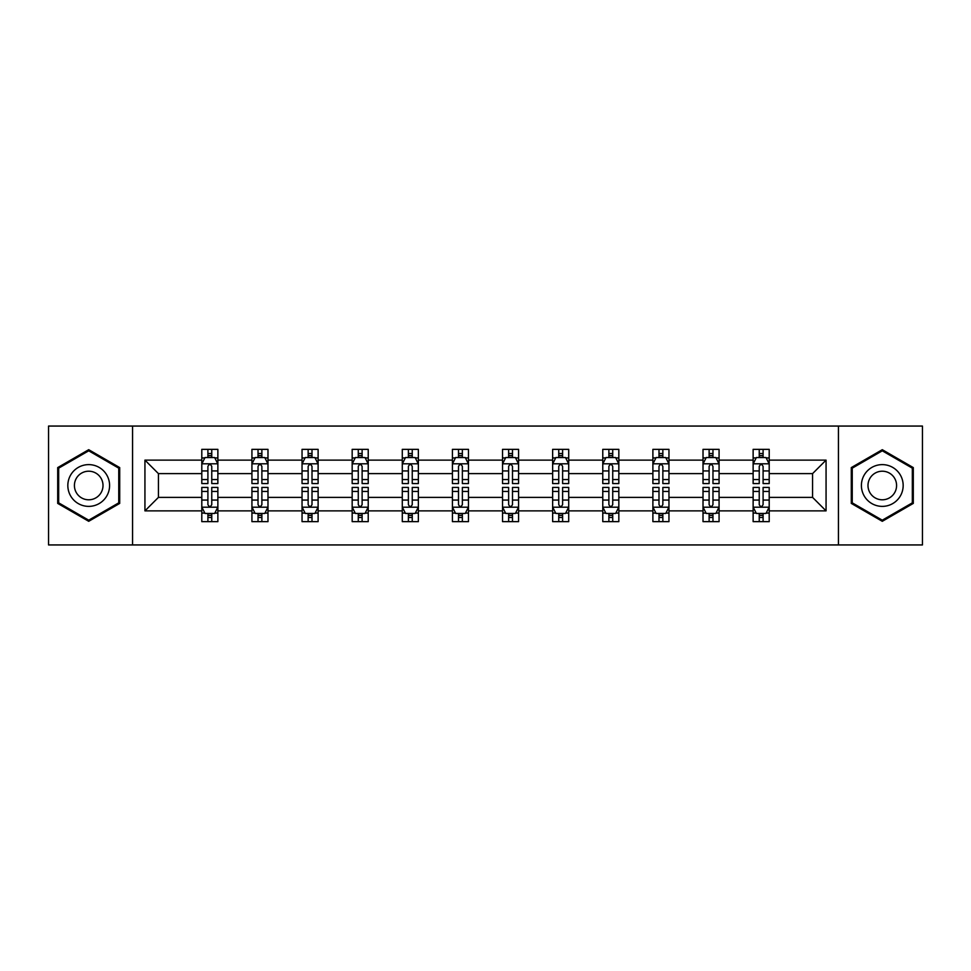 <?xml version="1.0" encoding="UTF-8"?>
<svg xmlns="http://www.w3.org/2000/svg" width="971" height="971" viewBox="0 0 971 971"><rect width="100%" height="100%" fill="white"/><g stroke="black" fill="none" stroke-linecap="round" stroke-linejoin="round"><path stroke-width="1.46" d="M838.434 544.937L922.45 544.937L922.45 426.063L838.434 426.063L838.434 544.937L132.566 544.937L132.566 426.063L48.55 426.063L48.55 544.937L132.566 544.937M769.202 510.88L769.202 497.383L812.569 497.383L826.066 510.88L769.202 510.88L769.202 521.645L763.097 521.645L763.097 513.453M838.434 426.063L132.566 426.063M753.132 510.88L719.074 510.88L719.074 497.383L753.132 497.383L753.132 521.645L769.202 521.645L769.202 513.064L766.18 513.064M719.074 510.88L719.074 521.645L712.969 521.645L712.969 513.453M703.016 510.88L668.958 510.88L668.958 497.383L703.016 497.383L703.016 521.645L719.074 521.645L719.074 513.064L716.052 513.064M668.958 510.88L668.958 521.645L662.853 521.645L662.853 513.453M652.888 510.88L618.83 510.88L618.83 497.383L652.888 497.383L652.888 521.645L668.958 521.645L668.958 513.064L665.936 513.064M618.83 510.88L618.83 521.645L612.725 521.645L612.725 513.453M602.773 510.88L568.715 510.88L568.715 497.383L602.773 497.383L602.773 521.645L618.83 521.645L618.83 513.064L615.808 513.064M568.715 510.88L568.715 521.645L562.61 521.645L562.61 513.453M552.645 510.88L518.587 510.88L518.587 497.383L552.645 497.383L552.645 521.645L568.715 521.645L568.715 513.064L565.692 513.064M518.587 510.88L518.587 521.645L512.494 521.645L512.494 513.453M502.529 510.88L468.471 510.88L468.471 497.383L502.529 497.383L502.529 521.645L518.587 521.645L518.587 513.064L515.577 513.064M468.471 510.88L468.471 521.645L462.366 521.645L462.366 513.453M452.413 510.88L418.355 510.88L418.355 497.383L452.413 497.383L452.413 521.645L468.471 521.645L468.471 513.064L465.449 513.064M418.355 510.88L418.355 521.645L412.25 521.645L412.25 513.453M402.285 510.88L368.227 510.88L368.227 497.383L402.285 497.383L402.285 521.645L418.355 521.645L418.355 513.064L415.333 513.064M368.227 510.88L368.227 521.645L362.122 521.645L362.122 513.453M352.17 510.88L318.112 510.88L318.112 497.383L352.17 497.383L352.17 521.645L368.227 521.645L368.227 513.064L365.205 513.064M318.112 510.88L318.112 521.645L312.007 521.645L312.007 513.453M302.042 510.88L267.984 510.88L267.984 497.383L302.042 497.383L302.042 521.645L318.112 521.645L318.112 513.064L315.09 513.064M267.984 510.88L267.984 521.645L261.879 521.645L261.879 513.453M251.926 510.88L217.868 510.88L217.868 497.383L251.926 497.383L251.926 521.645L267.984 521.645L267.984 513.064L264.974 513.064M217.868 510.88L217.868 521.645L211.763 521.645L211.763 513.453M201.798 510.88L144.934 510.88L144.934 460.12L201.798 460.12L201.798 473.617L158.431 473.617L158.431 497.383L201.798 497.383L201.798 521.645L217.868 521.645L217.868 513.064L214.846 513.064M204.82 457.936L201.798 457.936L201.798 449.355L201.798 460.12M207.903 457.547L207.903 449.355L201.798 449.355L217.868 449.355L217.868 460.12L251.926 460.12L251.926 449.355L267.984 449.355L267.984 460.12L302.042 460.12L302.042 449.355L318.112 449.355L318.112 460.12L352.17 460.12L352.17 449.355L368.227 449.355L368.227 460.12L402.285 460.12L402.285 449.355L418.355 449.355L418.355 460.12L452.413 460.12L452.413 449.355L468.471 449.355L468.471 460.12L502.529 460.12L502.529 449.355L518.587 449.355L518.587 460.12L552.645 460.12L552.645 449.355L568.715 449.355L568.715 460.12L602.773 460.12L602.773 449.355L618.83 449.355L618.83 460.12L652.888 460.12L652.888 449.355L668.958 449.355L668.958 460.12L703.016 460.12L703.016 449.355L719.074 449.355L719.074 460.12L753.132 460.12L753.132 449.355L769.202 449.355L769.202 460.12L826.066 460.12L826.066 510.88M753.132 460.12L753.132 473.617L719.074 473.617L719.074 460.12M703.016 460.12L703.016 473.617L668.958 473.617L668.958 460.12M652.888 460.12L652.888 473.617L618.83 473.617L618.83 460.12M602.773 460.12L602.773 473.617L568.715 473.617L568.715 460.12M552.645 460.12L552.645 473.617L518.587 473.617L518.587 460.12M502.529 460.12L502.529 473.617L468.471 473.617L468.471 460.12M452.413 460.12L452.413 473.617L418.355 473.617L418.355 460.12M402.285 460.12L402.285 473.617L368.227 473.617L368.227 460.12M352.17 460.12L352.17 473.617L318.112 473.617L318.112 460.12M302.042 460.12L302.042 473.617L267.984 473.617L267.984 460.12M251.926 460.12L251.926 473.617L217.868 473.617L217.868 460.12M144.934 460.12L158.431 473.617M812.569 497.383L812.569 473.617L769.202 473.617L769.202 460.12M759.237 457.39L763.097 457.39M709.121 457.39L712.969 457.39M658.993 457.39L662.853 457.39M608.878 457.39L612.725 457.39M558.75 457.39L562.61 457.39M508.634 457.39L512.494 457.39M458.506 457.39L462.366 457.39M408.39 457.39L412.25 457.39M358.275 457.39L362.122 457.39M308.147 457.39L312.007 457.39M258.031 457.39L261.879 457.39M207.903 457.39L211.763 457.39M207.903 513.61L211.763 513.61M258.031 513.61L261.879 513.61M308.147 513.61L312.007 513.61M358.275 513.61L362.122 513.61M408.39 513.61L412.25 513.61M458.506 513.61L462.366 513.61M508.634 513.61L512.494 513.61M558.75 513.61L562.61 513.61M608.878 513.61L612.725 513.61M658.993 513.61L662.853 513.61M709.121 513.61L712.969 513.61M759.237 513.61L763.097 513.61M158.431 497.383L144.934 510.88M826.066 460.12L812.569 473.617M119.712 467.597L88.713 449.694L57.702 467.597L57.702 503.403L88.713 521.306L119.712 503.403L119.712 467.597M851.288 467.597L851.288 503.403L882.287 521.306L913.298 503.403L913.298 467.597L882.287 449.694L851.288 467.597M211.763 453.53L207.903 453.53M201.798 479.54L201.798 483.57L207.903 483.57L207.903 479.54L201.798 479.54L201.798 473.617M217.868 473.617L217.868 483.57L211.763 483.57L211.763 466.383C210.476 463.907 209.19 463.907 207.903 466.383L207.903 479.54M214.846 457.936L217.868 457.936L217.868 449.355L211.763 449.355L211.763 457.547M217.868 463.968L214.652 457.547L205.015 457.547L201.798 463.968M207.903 517.47L211.763 517.47M217.868 491.46L217.868 487.43L211.763 487.43L211.763 491.46L217.868 491.46L217.868 497.383M201.798 497.383L201.798 487.43L207.903 487.43L207.903 504.617C209.19 507.093 210.476 507.093 211.763 504.617L211.763 491.46M204.82 513.064L201.798 513.064L201.798 521.645L207.903 521.645L207.903 513.453M201.798 507.032L205.015 513.453L214.652 513.453L217.868 507.032M261.879 453.53L258.031 453.53M254.948 457.936L251.926 457.936L251.926 449.355L258.031 449.355L258.031 457.547M251.926 479.54L251.926 483.57L258.031 483.57L258.031 479.54L251.926 479.54L251.926 473.617M267.984 473.617L267.984 483.57L261.879 483.57L261.879 466.383C260.604 463.907 259.318 463.907 258.031 466.383L258.031 479.54M264.974 457.936L267.984 457.936L267.984 449.355L261.879 449.355L261.879 457.547M267.984 463.968L264.78 457.547L255.142 457.547L251.926 463.968M312.007 453.53L308.147 453.53M305.064 457.936L302.042 457.936L302.042 449.355L308.147 449.355L308.147 457.547M302.042 479.54L302.042 483.57L308.147 483.57L308.147 479.54L302.042 479.54L302.042 473.617M318.112 473.617L318.112 483.57L312.007 483.57L312.007 466.383C310.72 463.907 309.433 463.907 308.147 466.383L308.147 479.54M315.09 457.936L318.112 457.936L318.112 449.355L312.007 449.355L312.007 457.547M318.112 463.968L314.895 457.547L305.258 457.547L302.042 463.968M258.031 517.47L261.879 517.47M267.984 491.46L267.984 487.43L261.879 487.43L261.879 491.46L267.984 491.46L267.984 497.383M251.926 497.383L251.926 487.43L258.031 487.43L258.031 504.617C259.318 507.093 260.592 507.093 261.879 504.617L261.879 491.46M254.948 513.064L251.926 513.064L251.926 521.645L258.031 521.645L258.031 513.453M251.926 507.032L255.142 513.453L264.78 513.453L267.984 507.032M308.147 517.47L312.007 517.47M318.112 491.46L318.112 487.43L312.007 487.43L312.007 491.46L318.112 491.46L318.112 497.383M302.042 497.383L302.042 487.43L308.147 487.43L308.147 504.617C309.433 507.093 310.72 507.093 312.007 504.617L312.007 491.46M305.064 513.064L302.042 513.064L302.042 521.645L308.147 521.645L308.147 513.453M302.042 507.032L305.258 513.453L314.895 513.453L318.112 507.032M70.628 475.062A20.889 20.889 0 0 0 78.275 503.585A20.889 20.889 0 0 0 106.798 495.938A20.889 20.889 0 0 0 99.151 467.415A20.889 20.889 0 0 0 70.628 475.062M76.333 478.351A14.298 14.298 0 0 0 81.564 497.88A14.298 14.298 0 0 0 101.093 492.649A14.298 14.298 0 0 0 95.862 473.12A14.298 14.298 0 0 0 76.333 478.351M118.753 468.156L118.753 502.844L88.713 520.189L58.673 502.844L58.673 468.156L88.713 450.811L118.753 468.156M864.202 475.062A20.889 20.889 0 0 0 871.849 503.585A20.889 20.889 0 0 0 900.372 495.938A20.889 20.889 0 0 0 892.725 467.415A20.889 20.889 0 0 0 864.202 475.062M869.907 478.351A14.298 14.298 0 0 0 875.138 497.88A14.298 14.298 0 0 0 894.667 492.649A14.298 14.298 0 0 0 889.436 473.12A14.298 14.298 0 0 0 869.907 478.351M912.327 468.156L912.327 502.844L882.287 520.189L852.247 502.844L852.247 468.156L882.287 450.811L912.327 468.156M362.122 453.53L358.275 453.53M355.192 457.936L352.17 457.936L352.17 449.355L358.275 449.355L358.275 457.547M352.17 479.54L352.17 483.57L358.275 483.57L358.275 479.54L352.17 479.54L352.17 473.617M368.227 473.617L368.227 483.57L362.122 483.57L362.122 466.383C360.848 463.907 359.561 463.907 358.275 466.383L358.275 479.54M365.205 457.936L368.227 457.936L368.227 449.355L362.122 449.355L362.122 457.547M368.227 463.968L365.023 457.547L355.374 457.547L352.17 463.968M358.275 517.47L362.122 517.47M368.227 491.46L368.227 487.43L362.122 487.43L362.122 491.46L368.227 491.46L368.227 497.383M352.17 497.383L352.17 487.43L358.275 487.43L358.275 504.617C359.549 507.093 360.836 507.093 362.122 504.617L362.122 491.46M355.192 513.064L352.17 513.064L352.17 521.645L358.275 521.645L358.275 513.453M352.17 507.032L355.374 513.453L365.023 513.453L368.227 507.032M412.25 453.53L408.39 453.53M405.308 457.936L402.285 457.936L402.285 449.355L408.39 449.355L408.39 457.547M402.285 479.54L402.285 483.57L408.39 483.57L408.39 479.54L402.285 479.54L402.285 473.617M418.355 473.617L418.355 483.57L412.25 483.57L412.25 466.383C410.964 463.907 409.677 463.907 408.39 466.383L408.39 479.54M415.333 457.936L418.355 457.936L418.355 449.355L412.25 449.355L412.25 457.547M418.355 463.968L415.139 457.547L405.502 457.547L402.285 463.968M408.39 517.47L412.25 517.47M418.355 491.46L418.355 487.43L412.25 487.43L412.25 491.46L418.355 491.46L418.355 497.383M402.285 497.383L402.285 487.43L408.39 487.43L408.39 504.617C409.677 507.093 410.964 507.093 412.25 504.617L412.25 491.46M405.308 513.064L402.285 513.064L402.285 521.645L408.39 521.645L408.39 513.453M402.285 507.032L405.502 513.453L415.139 513.453L418.355 507.032M462.366 453.53L458.506 453.53M455.423 457.936L452.413 457.936L452.413 449.355L458.506 449.355L458.506 457.547M452.413 479.54L452.413 483.57L458.506 483.57L458.506 479.54L452.413 479.54L452.413 473.617M468.471 473.617L468.471 483.57L462.366 483.57L462.366 466.383C461.079 463.907 459.793 463.907 458.506 466.383L458.506 479.54M465.449 457.936L468.471 457.936L468.471 449.355L462.366 449.355L462.366 457.547M468.471 463.968L465.255 457.547L455.617 457.547L452.413 463.968M458.506 517.47L462.366 517.47M468.471 491.46L468.471 487.43L462.366 487.43L462.366 491.46L468.471 491.46L468.471 497.383M452.413 497.383L452.413 487.43L458.506 487.43L458.506 504.617C459.793 507.093 461.079 507.093 462.366 504.617L462.366 491.46M455.423 513.064L452.413 513.064L452.413 521.645L458.506 521.645L458.506 513.453M452.413 507.032L455.617 513.453L465.255 513.453L468.471 507.032M512.494 453.53L508.634 453.53M505.551 457.936L502.529 457.936L502.529 449.355L508.634 449.355L508.634 457.547M502.529 479.54L502.529 483.57L508.634 483.57L508.634 479.54L502.529 479.54L502.529 473.617M518.587 473.617L518.587 483.57L512.494 483.57L512.494 466.383C511.207 463.907 509.921 463.907 508.634 466.383L508.634 479.54M515.577 457.936L518.587 457.936L518.587 449.355L512.494 449.355L512.494 457.547M518.587 463.968L515.383 457.547L505.745 457.547L502.529 463.968M508.634 517.47L512.494 517.47M518.587 491.46L518.587 487.43L512.494 487.43L512.494 491.46L518.587 491.46L518.587 497.383M502.529 497.383L502.529 487.43L508.634 487.43L508.634 504.617C509.921 507.093 511.207 507.093 512.494 504.617L512.494 491.46M505.551 513.064L502.529 513.064L502.529 521.645L508.634 521.645L508.634 513.453M502.529 507.032L505.745 513.453L515.383 513.453L518.587 507.032M562.61 453.53L558.75 453.53M555.667 457.936L552.645 457.936L552.645 449.355L558.75 449.355L558.75 457.547M552.645 479.54L552.645 483.57L558.75 483.57L558.75 479.54L552.645 479.54L552.645 473.617M568.715 473.617L568.715 483.57L562.61 483.57L562.61 466.383C561.323 463.907 560.036 463.907 558.75 466.383L558.75 479.54M565.692 457.936L568.715 457.936L568.715 449.355L562.61 449.355L562.61 457.547M568.715 463.968L565.498 457.547L555.861 457.547L552.645 463.968M558.75 517.47L562.61 517.47M568.715 491.46L568.715 487.43L562.61 487.43L562.61 491.46L568.715 491.46L568.715 497.383M552.645 497.383L552.645 487.43L558.75 487.43L558.75 504.617C560.036 507.093 561.323 507.093 562.61 504.617L562.61 491.46M555.667 513.064L552.645 513.064L552.645 521.645L558.75 521.645L558.75 513.453M552.645 507.032L555.861 513.453L565.498 513.453L568.715 507.032M612.725 453.53L608.878 453.53M605.795 457.936L602.773 457.936L602.773 449.355L608.878 449.355L608.878 457.547M602.773 479.54L602.773 483.57L608.878 483.57L608.878 479.54L602.773 479.54L602.773 473.617M618.83 473.617L618.83 483.57L612.725 483.57L612.725 466.383C611.451 463.907 610.164 463.907 608.878 466.383L608.878 479.54M615.808 457.936L618.83 457.936L618.83 449.355L612.725 449.355L612.725 457.547M618.83 463.968L615.626 457.547L605.977 457.547L602.773 463.968M608.878 517.47L612.725 517.47M618.83 491.46L618.83 487.43L612.725 487.43L612.725 491.46L618.83 491.46L618.83 497.383M602.773 497.383L602.773 487.43L608.878 487.43L608.878 504.617C610.152 507.093 611.439 507.093 612.725 504.617L612.725 491.46M605.795 513.064L602.773 513.064L602.773 521.645L608.878 521.645L608.878 513.453M602.773 507.032L605.977 513.453L615.626 513.453L618.83 507.032M662.853 453.53L658.993 453.53M655.911 457.936L652.888 457.936L652.888 449.355L658.993 449.355L658.993 457.547M652.888 479.54L652.888 483.57L658.993 483.57L658.993 479.54L652.888 479.54L652.888 473.617M668.958 473.617L668.958 483.57L662.853 483.57L662.853 466.383C661.567 463.907 660.28 463.907 658.993 466.383L658.993 479.54M665.936 457.936L668.958 457.936L668.958 449.355L662.853 449.355L662.853 457.547M668.958 463.968L665.742 457.547L656.105 457.547L652.888 463.968M658.993 517.47L662.853 517.47M668.958 491.46L668.958 487.43L662.853 487.43L662.853 491.46L668.958 491.46L668.958 497.383M652.888 497.383L652.888 487.43L658.993 487.43L658.993 504.617C660.28 507.093 661.567 507.093 662.853 504.617L662.853 491.46M655.911 513.064L652.888 513.064L652.888 521.645L658.993 521.645L658.993 513.453M652.888 507.032L656.105 513.453L665.742 513.453L668.958 507.032M712.969 453.53L709.121 453.53M706.026 457.936L703.016 457.936L703.016 449.355L709.121 449.355L709.121 457.547M703.016 479.54L703.016 483.57L709.121 483.57L709.121 479.54L703.016 479.54L703.016 473.617M719.074 473.617L719.074 483.57L712.969 483.57L712.969 466.383C711.682 463.907 710.408 463.907 709.121 466.383L709.121 479.54M716.052 457.936L719.074 457.936L719.074 449.355L712.969 449.355L712.969 457.547M719.074 463.968L715.858 457.547L706.22 457.547L703.016 463.968M709.121 517.47L712.969 517.47M719.074 491.46L719.074 487.43L712.969 487.43L712.969 491.46L719.074 491.46L719.074 497.383M703.016 497.383L703.016 487.43L709.121 487.43L709.121 504.617C710.396 507.093 711.682 507.093 712.969 504.617L712.969 491.46M706.026 513.064L703.016 513.064L703.016 521.645L709.121 521.645L709.121 513.453M703.016 507.032L706.22 513.453L715.858 513.453L719.074 507.032M763.097 453.53L759.237 453.53M756.154 457.936L753.132 457.936L753.132 449.355L759.237 449.355L759.237 457.547M753.132 479.54L753.132 483.57L759.237 483.57L759.237 479.54L753.132 479.54L753.132 473.617M769.202 473.617L769.202 483.57L763.097 483.57L763.097 466.383C761.81 463.907 760.524 463.907 759.237 466.383L759.237 479.54M766.18 457.936L769.202 457.936L769.202 449.355L763.097 449.355L763.097 457.547M769.202 463.968L765.985 457.547L756.348 457.547L753.132 463.968M759.237 517.47L763.097 517.47M769.202 491.46L769.202 487.43L763.097 487.43L763.097 491.46L769.202 491.46L769.202 497.383M753.132 497.383L753.132 487.43L759.237 487.43L759.237 504.617C760.524 507.093 761.81 507.093 763.097 504.617L763.097 491.46M756.154 513.064L753.132 513.064L753.132 521.645L759.237 521.645L759.237 513.453M753.132 507.032L756.348 513.453L765.985 513.453L769.202 507.032M217.783 463.81L201.883 463.81M217.868 479.54L211.763 479.54M207.903 470.935L201.798 470.935M217.868 470.935L211.763 470.935M211.763 455.581L207.903 455.581M201.883 507.19L217.783 507.19M201.798 491.46L207.903 491.46M211.763 500.065L217.868 500.065M201.798 500.065L207.903 500.065M207.903 515.419L211.763 515.419M267.911 463.81L251.999 463.81M267.984 479.54L261.879 479.54M258.031 470.935L251.926 470.935M267.984 470.935L261.879 470.935M261.879 455.581L258.031 455.581M318.027 463.81L302.127 463.81M318.112 479.54L312.007 479.54M308.147 470.935L302.042 470.935M318.112 470.935L312.007 470.935M312.007 455.581L308.147 455.581M251.999 507.19L267.911 507.19M251.926 491.46L258.031 491.46M261.879 500.065L267.984 500.065M251.926 500.065L258.031 500.065M258.031 515.419L261.879 515.419M302.127 507.19L318.027 507.19M302.042 491.46L308.147 491.46M312.007 500.065L318.112 500.065M302.042 500.065L308.147 500.065M308.147 515.419L312.007 515.419M368.155 463.81L352.242 463.81M368.227 479.54L362.122 479.54M358.275 470.935L352.17 470.935M368.227 470.935L362.122 470.935M362.122 455.581L358.275 455.581M352.242 507.19L368.155 507.19M352.17 491.46L358.275 491.46M362.122 500.065L368.227 500.065M352.17 500.065L358.275 500.065M358.275 515.419L362.122 515.419M418.27 463.81L402.37 463.81M418.355 479.54L412.25 479.54M408.39 470.935L402.285 470.935M418.355 470.935L412.25 470.935M412.25 455.581L408.39 455.581M402.37 507.19L418.27 507.19M402.285 491.46L408.39 491.46M412.25 500.065L418.355 500.065M402.285 500.065L408.39 500.065M408.39 515.419L412.25 515.419M468.386 463.81L452.486 463.81M468.471 479.54L462.366 479.54M458.506 470.935L452.413 470.935M468.471 470.935L462.366 470.935M462.366 455.581L458.506 455.581M452.486 507.19L468.386 507.19M452.413 491.46L458.506 491.46M462.366 500.065L468.471 500.065M452.413 500.065L458.506 500.065M458.506 515.419L462.366 515.419M518.514 463.81L502.614 463.81M518.587 479.54L512.494 479.54M508.634 470.935L502.529 470.935M518.587 470.935L512.494 470.935M512.494 455.581L508.634 455.581M502.614 507.19L518.514 507.19M502.529 491.46L508.634 491.46M512.494 500.065L518.587 500.065M502.529 500.065L508.634 500.065M508.634 515.419L512.494 515.419M568.63 463.81L552.73 463.81M568.715 479.54L562.61 479.54M558.75 470.935L552.645 470.935M568.715 470.935L562.61 470.935M562.61 455.581L558.75 455.581M552.73 507.19L568.63 507.19M552.645 491.46L558.75 491.46M562.61 500.065L568.715 500.065M552.645 500.065L558.75 500.065M558.75 515.419L562.61 515.419M618.758 463.81L602.845 463.81M618.83 479.54L612.725 479.54M608.878 470.935L602.773 470.935M618.83 470.935L612.725 470.935M612.725 455.581L608.878 455.581M602.845 507.19L618.758 507.19M602.773 491.46L608.878 491.46M612.725 500.065L618.83 500.065M602.773 500.065L608.878 500.065M608.878 515.419L612.725 515.419M668.873 463.81L652.973 463.81M668.958 479.54L662.853 479.54M658.993 470.935L652.888 470.935M668.958 470.935L662.853 470.935M662.853 455.581L658.993 455.581M652.973 507.19L668.873 507.19M652.888 491.46L658.993 491.46M662.853 500.065L668.958 500.065M652.888 500.065L658.993 500.065M658.993 515.419L662.853 515.419M718.989 463.81L703.089 463.81M719.074 479.54L712.969 479.54M709.121 470.935L703.016 470.935M719.074 470.935L712.969 470.935M712.969 455.581L709.121 455.581M703.089 507.19L718.989 507.19M703.016 491.46L709.121 491.46M712.969 500.065L719.074 500.065M703.016 500.065L709.121 500.065M709.121 515.419L712.969 515.419M769.117 463.81L753.217 463.81M769.202 479.54L763.097 479.54M759.237 470.935L753.132 470.935M769.202 470.935L763.097 470.935M763.097 455.581L759.237 455.581M753.217 507.19L769.117 507.19M753.132 491.46L759.237 491.46M763.097 500.065L769.202 500.065M753.132 500.065L759.237 500.065M759.237 515.419L763.097 515.419"/></g></svg>
